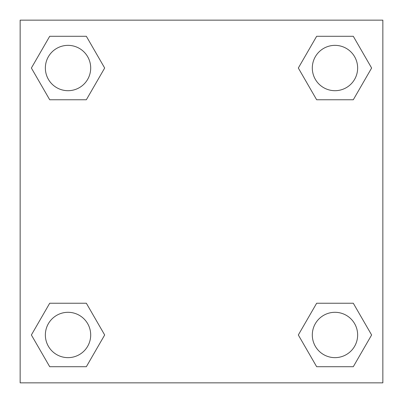 <?xml version="1.0" encoding="UTF-8"?>
<svg xmlns="http://www.w3.org/2000/svg" width="403" height="403" viewBox="0 0 403 403"><rect width="100%" height="100%" fill="white"/><g stroke="black" fill="none" stroke-linecap="round" stroke-linejoin="round"><path stroke-width="0.6" d="M353.295 99.763L316.652 99.763L353.295 99.763L371.621 68.026L353.295 99.763L316.652 99.763L298.326 68.026L316.652 36.29L298.326 68.026M49.705 36.29L86.348 36.29L49.705 36.29L86.348 36.29L104.674 68.026L86.348 99.763L49.705 99.763L86.348 99.763L49.705 99.763L31.379 68.026L49.705 36.29L31.379 68.026M49.705 303.237L86.348 303.237L49.705 303.237L31.379 334.974L49.705 303.237L86.348 303.237L104.674 334.974L86.348 366.71L49.705 366.71L86.348 366.71L49.705 366.71L31.379 334.974M323.513 303.237L316.652 303.237L323.513 303.237L316.652 303.237L298.326 334.974L316.652 303.237L353.295 303.237L316.652 303.237L353.295 303.237L371.621 334.974L353.295 366.71L316.652 366.71L353.295 366.71L316.652 366.71L298.326 334.974M382.85 20.15L20.15 20.15L20.15 382.85L382.85 382.85L382.85 20.15M316.652 36.29L353.295 36.29L316.652 36.29L353.295 36.29L371.621 68.026M357.642 334.974A22.669 22.669 0 0 0 323.639 315.342A22.669 22.669 0 0 0 323.639 354.605A22.669 22.669 0 0 0 357.642 334.974M90.695 334.974A22.669 22.669 0 0 0 56.692 315.342A22.669 22.669 0 0 0 56.692 354.605A22.669 22.669 0 0 0 90.695 334.974M357.642 68.026A22.669 22.669 0 0 0 323.639 48.395A22.669 22.669 0 0 0 323.639 87.658A22.669 22.669 0 0 0 357.642 68.026M90.695 68.026A22.669 22.669 0 0 0 56.692 48.395A22.669 22.669 0 0 0 56.692 87.658A22.669 22.669 0 0 0 90.695 68.026M79.487 303.237L86.348 303.237M323.513 99.763L316.652 99.763M86.348 99.763L79.487 99.763"/></g></svg>
